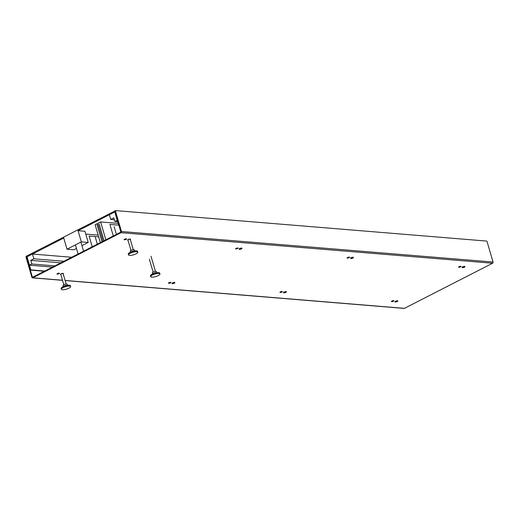 <?xml version="1.0" encoding="UTF-8"?>
<svg xmlns="http://www.w3.org/2000/svg" width="519" height="519" viewBox="0 0 519 519"><rect width="100%" height="100%" fill="white"/><g stroke="black" fill="none" stroke-linecap="round" stroke-linejoin="round"><path stroke-width="0.78" d="M26.372 256.289L25.95 256.924L31.912 277.308A0.908 0.714 94.7 0 0 32.827 277.801L121.018 232.687A0.908 0.714 94.7 0 0 121.44 231.506L115.484 211.123L115.692 210.597L486.556 241.069L487.088 241.659L493.05 262.043A0.908 0.714 -85.3 0 1 492.622 263.224L404.437 308.338A0.908 0.714 -85.3 0 1 404.113 308.403L65.115 280.545M115.484 211.123L115.036 211.356L120.849 232.129L32.898 277.12M115.692 210.597L115.036 211.356M58.803 273.163A1.285 0.35 -16.3 0 1 57.453 273.558M170.284 282.323A1.285 0.35 -16.3 0 1 168.941 282.719M281.765 291.483A1.285 0.35 -16.3 0 1 280.422 291.879M393.253 300.644A1.285 0.35 -16.3 0 1 391.903 301.039M460.398 266.299A1.285 0.35 -16.3 0 1 459.049 266.688M348.917 257.132A1.285 0.35 -16.3 0 1 347.568 257.528M237.436 247.972A1.285 0.35 -16.3 0 1 236.087 248.367M125.948 238.811A1.285 0.35 -16.3 0 1 124.605 239.207M58.997 273.708A1.285 0.35 163.7 0 0 59.445 273.279A1.285 0.35 163.7 0 0 58.692 273.182A1.285 0.35 163.7 0 0 57.421 273.578A1.285 0.35 163.7 0 0 56.98 274A1.285 0.35 163.7 0 0 57.732 274.103A1.285 0.35 163.7 0 0 58.997 273.708M170.485 282.868A1.285 0.35 163.7 0 0 170.926 282.44A1.285 0.35 163.7 0 0 170.174 282.342A1.285 0.35 163.7 0 0 168.902 282.738A1.285 0.35 163.7 0 0 168.461 283.16A1.285 0.35 163.7 0 0 169.213 283.264A1.285 0.35 163.7 0 0 170.485 282.868M281.966 292.028A1.285 0.35 163.7 0 0 282.407 291.6A1.285 0.35 163.7 0 0 281.655 291.503A1.285 0.35 163.7 0 0 280.383 291.899A1.285 0.35 163.7 0 0 279.942 292.32A1.285 0.35 163.7 0 0 280.695 292.424A1.285 0.35 163.7 0 0 281.966 292.028M393.447 301.189A1.285 0.35 163.7 0 0 393.889 300.761A1.285 0.35 163.7 0 0 393.136 300.663A1.285 0.35 163.7 0 0 391.871 301.059A1.285 0.35 163.7 0 0 391.423 301.481A1.285 0.35 163.7 0 0 392.176 301.584A1.285 0.35 163.7 0 0 393.447 301.189M459.017 266.708A1.285 0.35 163.7 0 0 458.575 267.129A1.285 0.35 163.7 0 0 459.328 267.233A1.285 0.35 163.7 0 0 460.6 266.837A1.285 0.35 163.7 0 0 461.041 266.409A1.285 0.35 163.7 0 0 460.288 266.312A1.285 0.35 163.7 0 0 459.017 266.708M347.535 257.547A1.285 0.35 163.7 0 0 347.094 257.969A1.285 0.35 163.7 0 0 347.84 258.073A1.285 0.35 163.7 0 0 349.112 257.677A1.285 0.35 163.7 0 0 349.559 257.249A1.285 0.35 163.7 0 0 348.807 257.152A1.285 0.35 163.7 0 0 347.535 257.547M236.054 248.387A1.285 0.35 163.7 0 0 235.607 248.809A1.285 0.35 163.7 0 0 236.359 248.912A1.285 0.35 163.7 0 0 237.631 248.517A1.285 0.35 163.7 0 0 238.072 248.088A1.285 0.35 163.7 0 0 237.326 247.991A1.285 0.35 163.7 0 0 236.054 248.387M124.566 239.227A1.285 0.35 163.7 0 0 124.125 239.648A1.285 0.35 163.7 0 0 124.878 239.752A1.285 0.35 163.7 0 0 126.149 239.356A1.285 0.35 163.7 0 0 126.591 238.928A1.285 0.35 163.7 0 0 125.838 238.831A1.285 0.35 163.7 0 0 124.566 239.227M25.95 256.924L26.45 256.568M26.398 256.697L32.36 277.081M30.407 270.107L26.326 256.146L26.774 255.919L30.855 269.88L30.407 270.107L44.368 271.255M30.855 269.88L44.816 271.022M33.839 258.786L30.777 260.356L31.834 263.983L29.486 265.19L27.033 256.814L32.45 254.038L33.839 258.786L63.908 261.258M32.45 254.038L71.713 257.268M31.834 263.983L54.878 265.877M30.777 260.356L60.846 262.828M52.529 267.077L29.486 265.19M118.968 224.805L118.598 224.993L119.033 225.025M118.598 224.993L114.517 211.032L115.244 210.824M114.965 210.805L115.088 211.22M110.748 219.446L109.36 214.697L114.777 211.927L117.229 220.303L114.874 221.503L113.817 217.876L110.748 219.446L114.362 219.738M117.644 221.73L114.874 221.503M98.091 224.331L97.124 225.006L98.091 224.331A1.207 0.668 62.9 0 0 98.13 224.487L103.028 241.244M100.349 242.62L95.12 224.746L100.628 221.931L105.857 239.797M118.124 223.365L100.628 221.931M119.072 225.162L109.918 224.409L113.22 235.717L113.752 235.762M78.071 254.012L75.411 244.903M83.578 251.196L80.912 242.088M85.765 234.075L98.149 235.094M92.233 246.772L89.099 236.067L98.662 236.852M63.033 287.662A4.833 1.31 -16.3 0 1 67.82 286.164A4.833 1.31 -16.3 0 1 70.649 286.546A4.833 1.31 -16.3 0 1 68.982 288.149A4.833 1.31 -16.3 0 1 64.2 289.647A4.833 1.31 -16.3 0 1 61.372 289.265A4.833 1.31 -16.3 0 1 63.033 287.662M70.649 286.546L70.402 285.709A4.833 1.31 163.7 0 0 68.709 285.223A4.833 1.31 163.7 0 0 62.793 286.825A4.833 1.31 163.7 0 0 62.293 287.098A4.833 1.31 163.7 0 0 61.125 288.428L61.372 289.265M62.293 287.098L63.96 286.105A2.115 0.571 -16.3 0 1 64.174 285.982A2.115 0.571 -16.3 0 1 66.763 285.281L68.709 285.223M67.438 285.262L67.139 284.243A2.115 0.571 163.7 0 0 65.9 284.075A2.115 0.571 163.7 0 0 63.811 284.73A2.115 0.571 163.7 0 0 63.078 285.431L63.376 286.449M130.185 253.311A4.833 1.31 -16.3 0 1 134.966 251.819A4.833 1.31 -16.3 0 1 137.795 252.195A4.833 1.31 -16.3 0 1 136.127 253.797A4.833 1.31 -16.3 0 1 131.346 255.296A4.833 1.31 -16.3 0 1 128.517 254.913A4.833 1.31 -16.3 0 1 130.185 253.311M137.795 252.195L137.554 251.358A4.833 1.31 163.7 0 0 135.855 250.872A4.833 1.31 163.7 0 0 129.938 252.474A4.833 1.31 163.7 0 0 129.439 252.747A4.833 1.31 163.7 0 0 128.271 254.076L128.517 254.913M129.439 252.747L131.106 251.754A2.115 0.571 -16.3 0 1 131.326 251.631A2.115 0.571 -16.3 0 1 133.915 250.93L135.855 250.872M134.59 250.911L134.291 249.892A2.115 0.571 163.7 0 0 133.052 249.723A2.115 0.571 163.7 0 0 130.957 250.379A2.115 0.571 163.7 0 0 130.23 251.079L130.529 252.098M152.352 275.064A4.833 1.31 -16.3 0 1 157.134 273.571A4.833 1.31 -16.3 0 1 159.962 273.954A4.833 1.31 -16.3 0 1 158.295 275.557A4.833 1.31 -16.3 0 1 153.514 277.049A4.833 1.31 -16.3 0 1 150.685 276.666A4.833 1.31 -16.3 0 1 152.352 275.064M159.962 273.954L159.722 273.117A4.833 1.31 163.7 0 0 158.023 272.631A4.833 1.31 163.7 0 0 152.106 274.227A4.833 1.31 163.7 0 0 151.606 274.506A4.833 1.31 163.7 0 0 150.439 275.829L150.685 276.666M151.606 274.506L153.274 273.507A2.115 0.571 -16.3 0 1 153.494 273.39A2.115 0.571 -16.3 0 1 156.083 272.689L158.023 272.631M156.757 272.67L156.459 271.645A2.115 0.571 163.7 0 0 155.22 271.476A2.115 0.571 163.7 0 0 153.124 272.131A2.115 0.571 163.7 0 0 152.398 272.832L152.696 273.857M63.513 237.235L27.001 255.867L27.248 256.704L63.675 238.065L63.435 237.228M114.576 211.233L77.869 229.846L78.116 230.683L84.954 231.299M78.116 230.683L114.543 212.044L114.297 211.207M81.334 241.873L77.824 229.865L63.5 237.196L67.009 249.198L81.334 241.873L88.211 242.438L84.934 231.24M76.449 248.452L73.886 249.762L67.009 249.198M81.95 245.636L88.211 242.438M116.405 234.406L114.135 226.641M97.345 244.151L95.334 237.267M121.44 231.506L493.05 262.043M492.622 263.224L121.018 232.687M32.827 277.801L62.507 280.241M65.089 280.455L404.437 308.338M63.156 273.857A1.544 0.415 163.7 0 0 62.961 273.357A1.544 0.415 163.7 0 0 61.067 273.824A1.544 0.415 163.7 0 0 60.976 273.87A1.544 0.415 163.7 0 0 60.84 274.532M172.464 283.03A1.544 0.415 163.7 0 0 172.237 283.685A1.544 0.415 163.7 0 0 174.274 283.225A1.544 0.415 163.7 0 0 174.358 283.186A1.544 0.415 163.7 0 0 174.585 282.524A1.544 0.415 163.7 0 0 172.548 282.985A1.544 0.415 163.7 0 0 172.464 283.03M283.945 292.191A1.544 0.415 163.7 0 0 283.718 292.846A1.544 0.415 163.7 0 0 285.755 292.385A1.544 0.415 163.7 0 0 285.839 292.346A1.544 0.415 163.7 0 0 286.066 291.684A1.544 0.415 163.7 0 0 284.029 292.145A1.544 0.415 163.7 0 0 283.945 292.191M395.426 301.351A1.544 0.415 163.7 0 0 395.199 302.006A1.544 0.415 163.7 0 0 397.236 301.545A1.544 0.415 163.7 0 0 397.32 301.507A1.544 0.415 163.7 0 0 397.548 300.845A1.544 0.415 163.7 0 0 395.51 301.305A1.544 0.415 163.7 0 0 395.426 301.351M464.473 267.155A1.544 0.415 163.7 0 0 464.55 267.11A1.544 0.415 163.7 0 0 464.628 266.494A1.544 0.415 163.7 0 0 462.578 267A1.544 0.415 163.7 0 0 462.494 267.045A1.544 0.415 163.7 0 0 462.416 267.661A1.544 0.415 163.7 0 0 464.473 267.155M352.985 257.995A1.544 0.415 163.7 0 0 353.069 257.949A1.544 0.415 163.7 0 0 353.147 257.333A1.544 0.415 163.7 0 0 351.091 257.839A1.544 0.415 163.7 0 0 351.013 257.885A1.544 0.415 163.7 0 0 350.935 258.501A1.544 0.415 163.7 0 0 352.985 257.995M241.504 248.835A1.544 0.415 163.7 0 0 241.588 248.789A1.544 0.415 163.7 0 0 241.666 248.166A1.544 0.415 163.7 0 0 239.609 248.679A1.544 0.415 163.7 0 0 239.531 248.718A1.544 0.415 163.7 0 0 239.454 249.341A1.544 0.415 163.7 0 0 241.504 248.835M130.308 239.506A1.544 0.415 163.7 0 0 130.068 239.006A1.544 0.415 163.7 0 0 128.128 239.519A1.544 0.415 163.7 0 0 128.05 239.557A1.544 0.415 163.7 0 0 127.985 240.18M172.989 282.829L173.618 282.647M284.47 291.996L285.1 291.808M395.952 301.156L396.581 300.968M463.104 266.805L463.733 266.617M351.616 257.645L352.245 257.456M240.135 248.484L240.764 248.296M97.124 225.006L102.022 241.757M104.04 240.725L99.142 223.974M32.509 277.866L62.533 280.331M60.827 274.019L62.896 273.416M172.366 282.777L172.308 283.179L174.378 282.576L174.105 282.265M283.848 291.938L283.789 292.34L285.859 291.736L285.593 291.425M395.335 301.098L395.27 301.5L397.34 300.897L397.074 300.585M462.481 266.747L462.423 267.149L464.492 266.545L464.22 266.234M351 257.586L350.941 257.988L353.011 257.385L352.738 257.074M239.519 248.426L239.454 248.828L241.523 248.225L241.257 247.913M127.972 239.668L130.042 239.064M63.818 284.723L60.697 274.038M66.14 284.042L63.013 273.357M130.97 250.372L127.843 239.687M133.286 249.691L130.165 239.006M153.137 272.125L149.362 259.221M155.453 271.45L151.016 256.263"/></g></svg>
